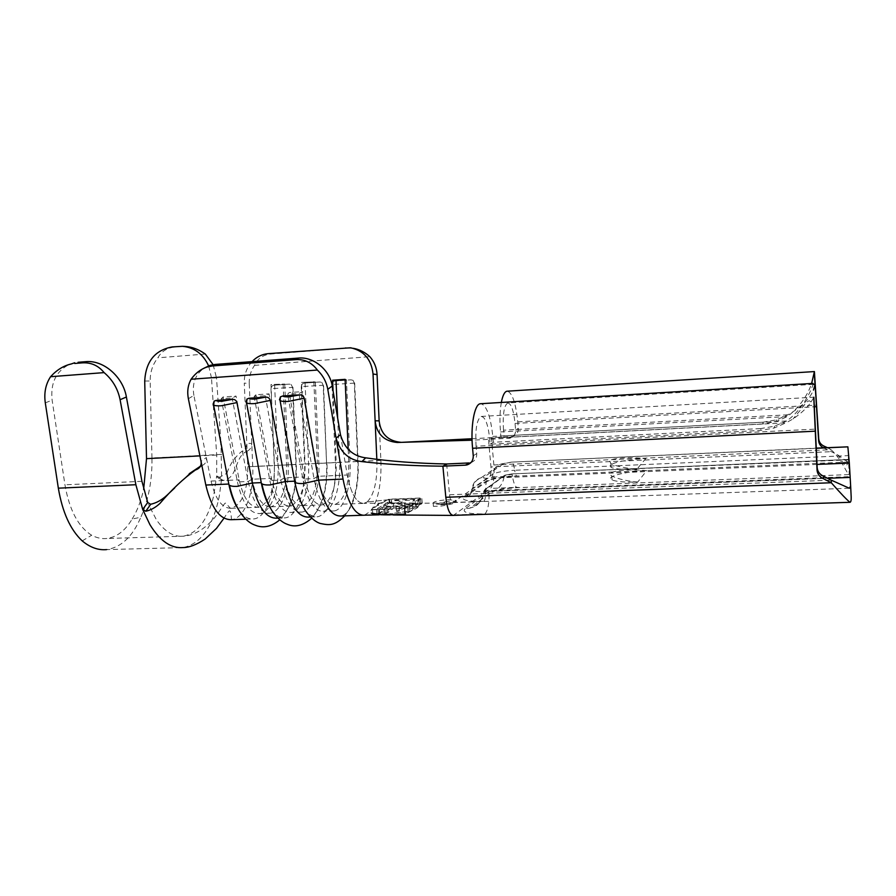<?xml version="1.0" encoding="UTF-8"?>
<svg xmlns="http://www.w3.org/2000/svg" width="896" height="896" viewBox="0 0 896 896"><rect width="100%" height="100%" fill="white"/><g stroke="black" fill="none" stroke-linecap="round" stroke-linejoin="round"><path stroke-width="0.67" stroke-dasharray="4.48 3.36" d="M441.112 504.437L433.182 503.709C432.454 501.838 437.427 500.494 448.09 499.688L456.098 500.405C457.419 501.682 454.317 502.869 446.802 503.978M448.246 501.267C437.707 503.194 432.779 504.896 433.44 506.374L441.269 506.05C451.954 504.347 456.915 502.723 456.165 501.166L448.246 501.267M304.573 383.062C302.557 383.286 301.448 384.474 301.235 386.624L323.187 385.291L321.832 382.39L319.883 381.998L304.573 383.062L319.883 381.998M335.373 380.923C333.323 381.147 332.192 382.346 331.979 384.507L354.301 383.141L353.069 380.318L350.93 379.837L335.373 380.923L350.93 379.837M274.277 385.168C272.294 385.392 271.197 386.568 270.984 388.696L292.6 387.408L291.122 384.44L289.33 384.126L274.277 385.168L289.33 384.126M228.805 484.042L213.091 404.152M261.229 482.63L245.986 402.002M636.81 469.258C624.019 469.717 615.451 469.112 611.128 467.466L610.064 465.158C615.037 461.877 626.942 459.67 645.803 458.539C630.605 456.926 611.106 458.114 609.728 460.835L610.826 463.579C615.854 466.166 624.512 468.059 636.81 469.258L645.803 458.539M637.762 481.981C627.782 481.253 619.125 479.282 611.789 476.056C602.851 469.963 635.712 468.933 646.699 470.691L637.762 481.981C624.971 482.395 616.414 481.712 612.08 479.942C604.52 476.75 624.859 471.464 646.699 470.691M213.349 405.496L216.709 455.034L216.675 475.899L221.648 478.453L221.021 444.494M220.83 441.672L216.53 377.944L211.49 377.955L213.304 404.779M221.693 454.395L151.95 458.002C152.309 479.886 148.59 499.643 140.818 517.261L132.16 519.019C125.261 530.678 116.782 537.174 106.714 538.496C101.696 539 96.678 537.914 91.672 535.237C78.299 526.938 69.384 510.126 64.949 484.803L52.125 400.176C50.322 383.174 56.022 371.269 69.227 364.47M227.002 473.01C229.97 464.173 234.998 456.882 242.088 451.158L247.15 451.158C234.091 456.456 238.414 478.016 223.44 480.379L217.762 477.781L222.723 480.323L221.648 478.453L219.341 496.048C212.979 526.624 200.917 543.794 183.142 547.568L106.579 549.606C121.162 547.422 132.574 536.648 140.818 517.261M151.95 458.002L150.192 381.013C150.102 372.154 152.656 364.426 157.853 357.818C161.392 351.434 167.037 347.838 174.787 347.043L172.133 346.931M205.318 354.054L157.853 357.818M213.114 364.672L216.53 377.944M178.931 346.371L174.787 347.043M181.574 346.494L185.136 346.438M211.49 377.955L208.712 366.072M132.16 519.019C137.222 510.899 141.053 500.998 143.651 489.306M82.208 540.893L91.672 535.237M218.467 477.848L226.699 473.368M222.723 480.323L223.44 480.379M247.15 451.158C250.051 449.859 251.586 447.294 251.754 443.475L246.803 443.374C246.613 447.294 245.045 449.882 242.088 451.158M217.762 477.781L216.675 475.899L213.573 496.373C207.57 520.15 197.434 533.434 183.187 536.222L183.176 536.222C173.656 537.141 164.752 531.675 156.442 519.826L148.49 504.493M199.942 467.04L201.79 465.674L200.458 466.2M189.235 473.704L174.709 487.939M201.79 465.674L202.261 465.483C205.565 463.87 206.931 461.216 206.338 457.52L201.029 461.373M188.373 398.742L193.883 395.438L211.064 481.074C215.387 499.296 222.085 508.368 231.168 508.278L231.235 508.267C242.334 504.358 247.845 490.515 247.778 466.738L244.272 383.085L249.245 383.622L252.728 466.581C254.094 493.181 244.541 518.403 231.526 519.68L231.448 519.691M404.925 508.614L405.451 513.934L416.819 508.133L422.262 503.082C411.298 504.347 400.31 504.134 389.278 502.421C386.098 507.976 382.424 511.661 378.28 513.475C376.085 515.547 373.755 515.446 371.269 513.173L370.922 509.813L377.362 504.493L388.954 499.184L421.758 497.952L416.326 503.07L404.925 508.614L370.922 509.813M364.526 515.166L370.698 511.134C378.168 500.752 381.573 483.851 380.89 460.432L379.131 420.851M401.038 442.333L398.339 442.467M472.035 438.738L512.59 436.498C516.477 435.266 518.392 432.555 518.336 428.366L517.776 421.848C515.85 403.413 512.434 393.198 507.517 391.182M446.656 463.982L449.546 494.771C450.162 499.878 451.248 502.499 452.827 502.622L489.485 477.12C490.806 475.642 491.299 472.248 490.963 466.962L488.499 439.443L491.434 437.73L493.864 465.002C494.637 477.109 493.517 484.915 490.504 488.41L453.387 515.368M308.314 517.093C319.95 515.928 328.339 490.213 326.939 463.019L335.395 462.616C336.795 489.866 328.552 515.637 317.083 516.802C306.936 516.891 299.309 505.019 294.224 481.197M354.659 382.95L358.12 461.53C359.542 488.936 351.68 514.853 340.659 516.006M252.728 466.581L274.254 465.55C275.632 492.363 266.37 517.754 253.736 518.941C247.654 519.557 242.021 515.536 236.835 506.89M292.936 387.195L296.251 464.498C297.64 491.467 288.747 516.992 276.517 518.168M270.984 388.696L274.254 465.55L304.573 464.094C305.962 491.12 297.203 516.701 285.141 517.877C279.933 518.459 274.994 515.178 270.334 508.021M348.186 449.366L348.734 461.888C349.014 486.382 344.411 500.562 334.947 504.448C327.186 504.482 321.373 495.118 317.509 476.336L302.635 391.619L298.962 393.534L287.661 394.285L289.184 392.526L302.635 391.619M302.512 505.658L302.714 505.635C312.715 501.76 317.61 487.682 317.397 463.4L336.202 462.493C336.448 486.898 331.733 501.043 322.045 504.918C314.126 504.974 308.202 495.634 304.27 476.918L289.184 392.526M302.31 505.68C294.291 505.322 288.333 496.037 284.435 477.803L269.035 393.882L265.25 395.786L254.15 396.525L255.83 394.766L269.035 393.882M291.682 464.632L305.066 463.982C305.256 488.197 300.238 502.242 290.035 506.106C281.702 506.162 275.498 496.922 271.432 478.386L255.83 394.766M269.629 506.856C261.61 505.658 255.718 496.462 251.933 479.248L236.04 396.099L232.131 398.003L221.222 398.731L223.07 396.973L236.04 396.099M258.541 466.222L274.445 465.461C274.568 489.474 269.27 503.406 258.563 507.27C249.827 507.349 243.354 498.198 239.154 479.819L223.07 396.973M193.883 395.438C191.957 383.734 195.25 374.685 203.762 368.312M285.13 430.987L286.574 464.878C286.72 488.97 281.534 502.947 271.029 506.8L269.707 506.867M252.034 361.626C246.658 367.618 244.07 374.763 244.272 383.085M291.234 464.654L274.445 465.461L271.006 384.53L284.715 384.048L271.006 384.53M284.984 427.683L283.102 383.69M313.846 381.539L317.397 463.4L318.853 463.366L305.066 463.982L301.56 382.402L315.325 381.92L301.56 382.402M367.394 501.715L367.394 501.715C374.214 494.57 377.384 480.85 376.88 460.544L336.202 462.493L333.077 390.925M249.245 383.622C249.032 376.902 250.79 370.81 254.509 365.366C257.678 358.624 263.032 354.85 270.558 354.054L347.458 348.062L353.259 348.309M254.509 365.366L369.835 356.686M380.89 460.432L335.395 462.616L331.979 384.507M301.235 386.624L304.573 464.094L326.57 463.053L323.546 385.09M305.066 382.637L308.571 463.87C309.837 488.32 301.997 511.392 291.256 512.445C281.691 512.534 274.557 501.894 269.853 480.536L254.15 396.525M315.325 381.92L318.853 463.366C320.118 487.894 312.435 511.022 301.874 512.075C292.466 512.154 285.443 501.48 280.784 480.054L265.25 395.786M274.624 384.754L278.051 465.326C279.306 489.586 271.018 512.49 259.75 513.554C249.726 513.654 242.29 503.126 237.429 481.958L221.222 398.731M284.715 384.048L288.176 464.845C289.419 489.171 281.288 512.131 270.189 513.184C260.322 513.285 252.986 502.712 248.17 481.488L232.131 398.003M337.658 418.074L339.595 462.381C340.861 487.043 333.502 510.272 323.288 511.314C314.205 511.381 307.395 500.64 302.859 479.091L287.661 394.285M345.106 379.355L346.438 379.758L350.045 461.877C351.322 486.606 344.12 509.902 334.096 510.933C325.17 511 318.472 500.214 313.992 478.598L298.962 393.534M346.438 379.758L345.128 379.848M367.002 502.029L363.933 503.373L366.979 502.04L386.534 499.923L367.002 502.029M293.989 477.378L304.27 476.918L302.859 479.091L313.992 478.598L317.509 476.336L347.256 475.003C350.997 493.931 356.541 503.384 363.91 503.373C356.541 503.384 350.997 493.931 347.256 475.003L340.446 434.638M813.187 384.362L507.73 402.976C511.19 403.48 513.632 410.301 515.043 423.438L515.614 430.013C515.67 434.246 513.744 436.979 509.824 438.222L472.069 440.194M470.938 462.594C474.936 461.048 476.874 458.046 476.75 453.589L476.09 446.219L815.024 429.139M476.09 446.219C475.104 429.206 476.818 419.283 481.208 416.45C485.24 416.931 488.04 424.211 489.619 438.312L490.146 444.17L760.267 430.461L773.987 428.075L786.05 422.822L786.486 420.986L774.536 426.182L760.962 428.557L760.267 430.461M490.146 444.17L493.326 442.254L760.962 428.557M493.326 442.254L492.8 436.442C490.683 416.786 486.786 405.877 481.107 403.693M501.334 402.45C499.867 410.85 499.587 420.683 500.506 431.939L501.01 437.618L503.989 435.826L763.28 422.162L776.406 419.854L787.954 414.803C801.158 407.31 809.67 399.067 813.49 390.074M501.01 437.618L762.63 423.942L775.88 421.613L787.539 416.528L787.954 414.803L503.496 430.192L503.989 435.826M823.39 447.81L837.2 454.518L847.717 461.91L848.546 461.63L849.218 473.715L848.557 459.861L511.93 473.894L504.773 475.194L484.758 489.72C484.131 490.426 485.598 490.75 489.182 490.683L850.035 476.627L848.557 459.861M827.355 447.63L831.04 449.702L831.051 451.674L490.963 466.962M847.862 446.69L848.266 455.627L514.685 470.254C513.878 464.901 512.736 462.202 511.258 462.146L816.099 448.302M489.182 490.683L489.07 491.31L850.069 477.31L850.035 476.627M493.864 465.002L831.04 449.702C840.806 458.114 847.09 473.626 848.803 474.589L849.218 473.715M848.546 461.63L848.266 455.627M500.506 431.939L787.539 416.528C799.266 407.187 807.296 396.178 811.608 383.477M507.73 402.976C504 405.496 502.6 414.568 503.496 430.192M850.069 477.31L851.189 497.09M813.77 397.566L811.093 401.934C807.576 407.355 801.539 413.034 793.016 418.981L786.05 422.822L489.619 438.312M813.142 383.443C813.68 385 803.634 409.707 786.486 420.986L492.8 436.442M415.195 503.115L404.286 508.402L372.344 509.533L378.47 504.448L389.547 499.374L420.414 498.21L415.195 503.115L415.699 508.312L420.93 503.485C410.637 504.806 400.31 504.728 389.928 503.272C386.837 508.323 383.32 511.694 379.378 513.386L376.779 514.875M416.819 508.133L416.326 503.07M378.28 513.475L377.362 504.493M389.278 502.421L388.954 499.184M422.262 503.082L421.758 497.952M393.803 514.942L404.835 513.867L415.699 508.312M404.835 513.867L404.286 508.402M372.736 513.296L372.344 509.533M379.378 513.386L378.47 504.448M389.928 503.272L389.547 499.374M420.93 503.485L420.414 498.21M392.09 506.206L419.474 504.482L412.877 508.872L410.032 509.342L415.498 505.702L405.003 507.293L399.414 511.022L396.592 511.437L402.203 507.584L393.77 507.976L388.147 512.557L385.325 512.882L392.09 506.206L391.485 500.17L384.462 504.336L387.307 504.235L393.053 500.797L401.498 500.483L395.853 503.922L398.709 503.821L404.32 500.371L414.949 499.979L409.45 503.429L412.328 503.328L418.958 499.139L391.485 500.17M380.901 514.842L379.12 514.842L384.306 513.43L387.128 513.117L384.283 514.573L409.237 511.146L408.005 511.896L382.95 514.864L382.178 507.304L407.467 506.397L408.688 505.624L383.477 506.531L386.288 504.84L383.443 504.952L376.432 509.118L379.31 509.018L382.178 507.304M384.283 514.573L383.477 506.531M387.128 513.117L386.288 504.84M409.237 511.146L408.688 505.624M408.005 511.896L407.467 506.397M379.848 514.349L379.31 509.018M376.936 514.136L376.432 509.118M384.306 513.43L383.443 504.952M419.474 504.482L418.958 499.139M412.877 508.872L412.328 503.328M410.032 509.342L409.45 503.429M415.498 505.702L414.949 499.979M405.003 507.293L404.32 500.371M399.414 511.022L398.709 503.821M396.592 511.437L395.853 503.922M402.203 507.584L401.498 500.483M393.77 507.976L393.053 500.797M388.147 512.557L387.307 504.235M385.325 512.882L384.462 504.336M510.899 462.302L503.754 463.568L483.638 477.389C483.011 478.061 484.478 478.352 488.062 478.274C486.293 480.043 485.486 484.467 485.643 491.534L828.005 478.262M816.995 464.419L488.062 478.274M216.709 455.034L199.931 455.896M141.938 481.32L64.949 484.803M45.293 402.853L52.125 400.176M144.715 381.046L150.192 381.013M260.926 478.856L271.432 478.386L269.853 480.536L280.784 480.054L284.435 477.803L293.541 477.4M228.424 480.301L239.154 479.819L237.429 481.958L248.17 481.488L251.933 479.248L260.512 478.867M211.064 481.074L228.066 480.312M247.778 466.738L258.126 466.234M376.88 460.544L376.802 458.718M345.33 347.626L347.458 348.062M270.558 354.054L268.15 353.651M484.758 489.72L484.21 490.258C483.045 499.33 478.274 505.288 469.885 508.133L465.024 508.894L486.046 493.371C491.758 490.224 502.533 488.208 518.37 487.312L490.504 488.41M465.024 508.894C461.798 512.4 468.451 514.069 484.982 513.901C487.984 510.574 489.35 503.037 489.07 491.31L484.232 490.896L484.624 489.742L504.258 475.698C503.126 484.266 498.602 489.91 490.65 492.621L486.046 493.371M454.406 514.909L484.982 513.901M453.242 502.443L483.851 501.334C467.298 501.57 460.645 500.024 463.893 496.686L485.005 481.835C490.739 478.822 501.536 476.862 517.384 475.933L489.485 477.12M476.75 453.589L473.256 455.717M518.336 428.366L515.614 430.013M449.546 494.771L831.264 480.166M762.63 423.942L763.28 422.162M517.776 421.848L816.861 405.093M515.043 423.438L813.96 406.806M848.546 459.446L511.918 473.906M848.803 474.6L517.675 487.648C502.611 488.656 493.595 490.302 490.65 492.621L469.885 508.133L475.44 506.33C483.291 500.102 484.21 492.699 484.232 490.896L504.258 475.698L512.098 474.275C513.442 483.134 515.301 487.592 517.675 487.648L518.37 487.312M485.005 481.835L486.864 481.544C490.37 480.39 492.374 477.938 492.867 474.174C496.675 472.203 503.955 470.893 514.685 470.254C515.267 474.096 516.074 476.034 517.104 476.067L517.384 475.933M483.851 501.334C485.162 499.934 485.755 496.664 485.643 491.534C478.8 491.758 474.32 491.378 472.181 490.392L472.17 488.589L492.867 474.174C493.55 468.91 496.384 465.494 501.368 463.926L503.754 463.568M508.48 438.413L511.258 436.688M463.893 496.686L465.864 496.384C469.56 495.174 471.666 492.576 472.17 488.589C472.886 483.011 475.877 479.405 481.13 477.758L483.638 477.389M504.773 475.194L511.93 473.894L848.534 459.435M433.429 506.374L433.182 503.709M612.08 479.942L611.789 476.056M231.235 508.267C230.16 509.197 226.498 502.981 225.646 503.283C225.131 501.592 220.606 510.261 214.29 518.101C201.88 532.358 190.12 535.909 183.187 536.222L106.714 538.496M231.526 519.691C231.616 521.797 231.101 510.048 229.611 511.045C229.454 510.138 227.584 512.512 224.011 518.168M393.176 514.954L381.528 514.842M310.475 517.026L317.083 516.802M362.69 515.256L364.28 515.2M245.874 519.21L253.736 518.941M277.894 518.123L285.141 517.877M334.947 504.448L363.91 503.384M302.714 505.635L322.045 504.918M271.029 506.8L290.035 506.106M231.168 508.278L258.563 507.27M301.874 512.075L291.256 512.445M321.832 382.39L323.187 385.291L326.57 463.053C327.421 487.435 322.47 505.814 311.707 518.202M270.189 513.184L259.75 513.554M334.096 510.933L323.288 511.314M291.122 384.44L292.6 387.408L295.904 464.531C296.688 489.216 291.323 507.651 279.787 519.826M353.069 380.318L354.301 383.141L357.75 461.563C358.646 485.094 354.29 503.194 344.691 515.872M350.582 347.782L352.811 348.242M452.861 502.634C420.437 503.619 415.654 503.003 403.995 502.902L363.933 503.362M774.536 426.182L773.987 428.075M775.88 421.613L776.406 419.854M848.12 462.045L517.104 476.067C501.514 477.042 491.434 478.867 486.864 481.544L465.864 496.384L466.088 497.123C468.485 497.37 470.512 495.118 472.181 490.392C473.838 479.55 479.651 478.822 481.13 477.758L501.368 463.926L511.258 462.146L816.088 448.146M837.2 454.518C839.093 455.403 843.483 464.968 845.914 465.842C847.157 464.99 847.762 463.691 847.717 461.91M452.827 502.622L848.949 488.264M811.093 401.934L809.334 400.792C807.453 401.072 805.011 403.547 801.987 408.218L793.016 418.981M481.208 416.45L813.814 397.197M390.163 514.909L393.803 514.965M456.165 501.166L456.098 500.405M512.59 436.498L509.824 438.222M202.272 465.483L199.685 467.376M611.128 467.466L610.826 463.579"/><path stroke-width="1.34" d="M245.986 402.002L247.016 399.011L249.11 398.227L265.787 397.118C268.027 397.051 269.528 398.149 270.278 400.411L254.554 403.603C250.544 403.838 247.878 403.592 246.557 402.842L245.986 402.002M279.474 399.806L280.448 396.872L282.688 395.987L299.678 394.867C301.952 394.8 303.464 395.909 304.214 398.182L288.445 401.408C284.256 401.654 281.467 401.386 280.078 400.602L294.862 482.216L280.078 400.602L280.448 396.872M213.091 404.152L214.178 401.117L216.126 400.411L232.512 399.325C234.707 399.269 236.197 400.355 236.958 402.595L221.267 405.765C217.426 406 214.883 405.754 213.629 405.048L213.091 404.152M816.099 448.302L847.874 446.846L849.318 463.064L816.995 464.419M135.867 484.725L142.71 509.466L147.717 502.488L141.938 481.32L126.392 397.006L120.086 399.706L135.867 484.725L58.341 488.174C62.384 512.165 70.336 529.738 82.208 540.893C90.16 547.49 98.28 550.39 106.579 549.606M221.021 444.494L220.83 441.672M213.304 404.779L213.349 405.496M208.712 366.072C203.146 354.01 194.387 347.424 182.448 346.315L185.136 346.438C192.058 346.875 198.778 349.418 205.318 354.054L213.114 364.672M182.448 346.315L172.133 346.931C154.93 350.168 145.79 361.536 144.715 381.046L146.507 458.651L143.651 489.306M147.717 502.488L150.674 504.347L145.768 511.246L142.71 509.466L149.946 524.698C160.037 541.027 171.091 548.643 183.109 547.568C189.302 547.534 196.65 544.678 205.184 539.022L216.507 528.371L224.011 518.168M69.227 364.47L71.266 363.966C63.672 365.669 56.773 369.914 50.59 376.701C45.651 384.182 43.893 392.896 45.293 402.853L58.341 488.174M120.086 399.706C117.88 388.786 112.549 379.758 104.115 372.613C98.358 365.568 91.101 362.32 82.331 362.869L85.646 361.682L78.064 362.286M85.646 361.682C103.432 359.789 123.066 376.768 126.392 397.006M82.331 362.869L74.726 363.474M104.115 372.613L50.59 376.701M245.874 519.21L231.448 519.691C219.923 519.837 211.378 508.278 205.822 485.038L201.029 461.373C201.634 465.091 200.267 467.757 196.941 469.381L195.362 470.03C183.288 478.71 171.472 489.866 159.891 503.485C155.366 507.618 150.651 510.205 145.768 511.246M200.458 466.2L189.235 473.704M174.709 487.939L166.947 495.275C161.515 500.248 155.938 503.261 150.192 504.336M196.582 469.526L199.942 467.04M371.269 513.173C382.704 514.987 394.094 515.234 405.451 513.934M362.69 515.256L340.659 516.006C330.904 516.085 323.546 504.123 318.595 480.133L343.034 479.08C347.648 502.488 354.502 514.562 363.586 515.267L364.526 515.166M353.259 348.309C359.374 349.373 364.896 352.173 369.835 356.686C374.259 361.693 376.678 367.674 377.07 374.629L379.131 420.851C380.699 433.91 388.002 441.067 401.038 442.333L397.186 442.478C384.059 441.202 376.701 433.978 375.122 420.806L373.038 373.99C371.392 359.397 363.899 350.661 350.582 347.782L268.15 353.651C261.934 354.234 256.57 356.888 252.034 361.626M402.539 442.299L472.035 438.738M849.654 502.309L453.387 515.368C449.758 515.088 447.238 509.051 445.827 497.28L442.893 466.189L465.293 465.158L470.938 462.594M361.894 461.608C348.88 460.074 340.278 452.267 336.09 438.178L340.446 434.638C344.467 448.414 352.878 456.154 365.691 457.834L361.894 461.608C385.896 464.374 412.899 465.909 442.893 466.189L446.656 463.982L468.866 462.952M343.034 479.08L327.79 389.334C326.435 381.886 322.963 375.458 317.374 370.048C311.83 362.656 304.752 359.173 296.139 359.61L298.502 358.075C313.656 356.552 329.885 369.97 332.248 385.997L340.446 434.638M203.762 368.312L209.91 365.4L215.062 364.448L212.374 365.971L207.054 367.013C200.782 369.13 195.462 373.206 191.094 379.232L317.374 370.048M191.094 379.232C187.914 385.078 187.006 391.586 188.373 398.742L201.029 461.373M277.894 518.123L276.517 518.168C265.709 518.28 257.645 506.565 252.325 483.022L236.958 402.595M310.475 517.026L308.314 517.093C298.021 517.194 290.304 505.355 285.174 481.589L270.278 400.411M344.691 515.872C334.41 526.266 328.966 525.258 320.174 523.443C315.291 521.853 310.386 517.619 305.458 510.754C300.731 503.07 297.203 493.55 294.862 482.216C296.274 483.246 299.051 483.683 303.173 483.538L318.595 480.133L304.214 398.182M236.835 506.89C233.296 500.741 230.63 493.136 228.805 484.042L213.629 405.048L214.178 401.117M270.334 508.021C266.291 501.558 263.256 493.091 261.229 482.63L246.557 402.842L247.016 399.011M215.062 364.448L298.502 358.075M212.374 365.971L296.139 359.61M285.13 430.987L284.984 427.683M333.077 390.925L332.606 380.229L345.106 379.355L348.186 449.366M376.802 458.718L375.122 420.806L379.131 420.851M337.658 418.074L336.011 380.486L332.606 380.229M345.128 379.848L336.011 380.486M365.691 457.834C389.771 461.328 416.752 463.378 446.656 463.982M472.069 440.194L397.186 442.478M481.107 403.693L480.222 403.749C474.365 404.365 470.422 426.328 472.573 448.28L473.256 455.717C473.346 460.499 471.195 463.579 466.805 464.957L465.293 465.158M828.005 478.262L850.158 477.411L850.651 486.024L849.352 488.253L831.264 480.166L831.275 482.754L823.39 478.688C819.56 476.952 817.443 474.085 817.04 470.109L813.77 397.566M831.264 480.166L823.458 476.146C819.661 474.421 817.566 471.598 817.174 467.656L813.87 397.208M811.608 383.477L814.408 371.571L818.731 438.816C819.067 442.266 820.904 444.741 824.219 446.219L827.355 447.63M813.49 390.074L815.102 384.25L818.63 440.686C818.91 443.845 820.501 446.208 823.39 447.81M847.874 446.846L816.088 448.146M850.158 477.411L849.318 463.064M507.517 391.182L506.822 391.227C504.493 391.854 502.656 395.595 501.334 402.45M850.651 486.024L851.189 497.09C851.278 500.338 850.898 502.074 850.046 502.298C847.403 500.416 841.154 493.909 831.275 482.754L445.827 497.28M364.526 515.189L379.12 514.842L372.758 513.576L383.466 514.461M382.95 514.864L376.936 514.136L381.528 514.842M446.802 503.978L441.112 504.437M249.11 398.227C249.827 398.955 251.933 399.224 255.416 399.022L265.787 397.118M282.688 395.987C283.517 396.726 285.701 396.995 289.251 396.794L299.678 394.867M216.126 400.411C216.754 401.15 218.77 401.419 222.186 401.229L232.512 399.325M261.229 482.63L252.325 483.022L236.981 486.371C233.184 486.506 230.653 486.114 229.387 485.173C235.267 511.202 246.792 522.424 255.125 525.168C263.189 528.517 271.421 526.736 279.787 519.826M294.224 481.197L285.174 481.589L269.786 484.971C265.832 485.106 263.178 484.691 261.845 483.706C264.118 494.379 267.534 503.44 272.059 510.899C277.043 517.978 282.061 522.424 287.09 524.205C294.93 527.71 303.128 525.706 311.707 518.202M199.931 455.896L146.507 458.651M332.248 385.997L327.79 389.334M205.822 485.038L228.805 484.042M377.07 374.629L373.038 373.99M823.39 478.688L823.458 476.146M817.04 470.109L817.174 467.656M472.573 448.28L814.867 431.189M818.731 438.816L818.63 440.686M824.219 446.219L824.186 447.776M813.96 406.806L816.738 406.65M815.046 385.269L814.33 372.994M74.682 362.768L71.266 363.966M195.362 470.03L199.998 466.413M159.891 503.485L166.947 495.275M453.365 515.413L393.176 514.954M209.91 365.4L207.054 367.013M422.33 441.291L412.731 441.997M814.408 371.571L506.822 391.227M814.99 384.261L813.187 384.362M480.222 403.749L813.053 383.398M383.197 514.853L390.163 514.909M470.355 462.75L466.805 464.957M199.685 467.376L196.941 469.381"/></g></svg>
